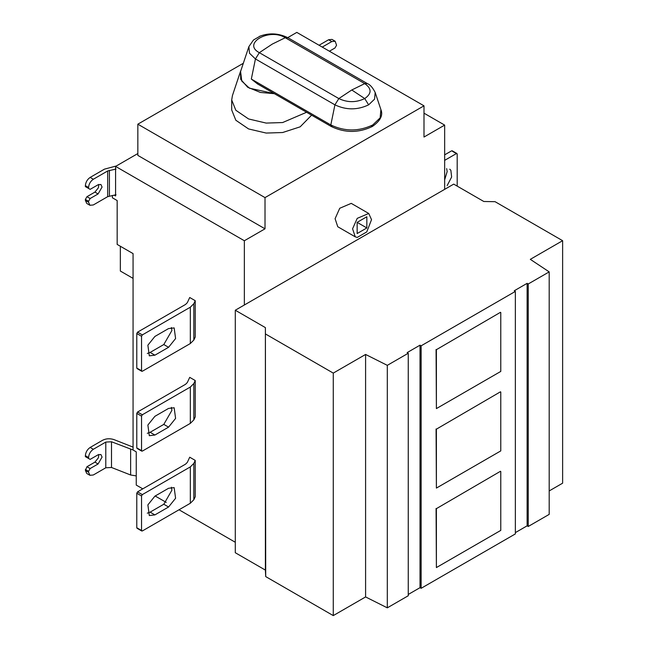 <?xml version="1.0" encoding="UTF-8"?>
<svg xmlns="http://www.w3.org/2000/svg" width="648" height="648" viewBox="0 0 648 648"><rect width="100%" height="100%" fill="white"/><g stroke="black" fill="none" stroke-linecap="round" stroke-linejoin="round"><path stroke-width="0.97" d="M322.25 47.085L331.784 41.577L335.162 41.245L336.555 45.247L334.967 48.001L329.403 51.216M331.784 41.577L328.609 39.747L319.067 45.247M328.609 39.747L331.979 39.407L335.162 41.245M88.557 202.2L89.951 205.286L86.775 203.456L85.374 200.362L88.557 202.2L88.557 201.285L85.374 199.446L86.962 196.692L94.916 192.108L98.358 187.823L98.82 184.421M85.374 200.362L85.374 199.446M116.324 165.977L104.498 169.128L90.145 177.414L93.32 179.253L107.681 170.967L116.016 169.055M116.016 194.756L107.681 196.668L93.32 204.954L89.951 205.286M93.32 179.253C90.445 181.262 88.857 184.016 88.557 187.515L88.557 188.43L85.374 186.6L85.374 185.676C85.682 182.185 87.269 179.431 90.145 177.414M88.557 188.43L90.145 189.354L98.091 184.761L100.902 184.486L102.068 187.053L98.091 193.938L90.145 198.531L86.962 196.692M90.145 198.531L88.557 201.285M366.841 227.95L357.145 222.353L366.841 216.756L366.841 227.95L357.145 233.547L357.145 222.353M371.531 219.64L366.76 231.927L357.226 237.435L355.25 236.828L352.577 228.793L357.226 218.36L368.736 213.467L371.531 219.64M355.25 236.828L337.762 226.735L335.089 218.7L339.738 208.267L351.248 203.367L368.736 213.467M274.282 93.62L249.456 88.193L241.769 81.097L240.586 71.474L248.889 46.615L249.504 53.249L255.442 58.952L251.327 79.064L330.812 124.959C344.793 131.593 358.773 131.593 372.754 124.959L380.141 117.863L380.903 109.601L375.184 92.502L374.568 99.144L368.639 104.838C357.404 110.176 346.162 110.176 334.927 104.838L338.831 98.569L351.783 89.975L364.735 83.608L285.25 37.722C269.333 27.605 241.834 43.497 259.338 52.674L338.831 98.569C347.466 102.668 356.1 102.668 364.735 98.569L351.783 89.975M241.032 70.122L240.457 71.547L240.732 79.356L247.674 87.229L260.375 92.437L274.396 93.685M380.903 109.601C383.268 115.214 380.416 120.844 372.341 126.49C358.636 133.051 344.93 133.051 331.225 126.49L257.621 83.997L251.327 79.072M260.294 36.037L253.49 39.982L248.889 46.615M240.457 71.547L232.438 95.548L231.701 99.97L235.832 110.257L248.573 118.957L266.166 123.079L282.641 122.545L306.585 112.266M311.615 115.174L300.162 126.83L282.641 132.524L266.166 133.059L248.573 128.936L235.832 120.245L231.701 109.958L231.701 99.97M287.744 37.633L296.808 32.4L423.995 105.827L265.016 197.608L265.016 228.817L137.838 155.39L137.838 124.181L243.316 63.285M265.016 197.608L137.838 124.181M549.188 490.941L562.626 483.181L562.626 240.691L495.064 201.682L483.821 201.496L453.721 184.121L444.658 189.354L444.658 125.105L423.995 137.036L423.995 105.827M444.658 125.105L423.995 113.173M265.016 228.817L244.353 240.748L115.579 166.406L115.579 195.955L114.137 195.121M444.658 189.354L244.353 304.997L244.353 240.748M500.774 471.469L500.774 530.396L436.396 567.567L436.396 508.648L500.459 471.29L436.396 508.648M436.072 508.461L436.396 567.567M500.774 391.983L500.774 450.911L436.396 488.082L436.396 429.162L500.459 391.805L436.396 429.162M436.072 428.976L436.396 488.082M500.774 312.498L500.774 371.426L436.396 408.596L436.396 349.677L500.459 312.32L436.396 349.677M436.072 349.491L436.396 408.596M265.704 576.59L265.388 327.613L235.289 310.23L235.289 552.728L265.388 570.102L265.704 576.59L333.266 615.6L365.594 596.938L387.31 607.84L408.256 595.747L408.256 353.249L407.147 352.609L420.017 345.173L421.135 345.813L421.135 588.311L515.363 533.912L515.363 291.414L514.245 290.774L527.124 283.338L528.233 283.978L528.233 526.476L549.188 514.382L549.188 271.885L530.307 259.346L562.626 240.691M528.233 283.978L549.188 271.885M527.124 283.338L527.124 525.836L515.363 532.624M528.233 526.476L527.124 525.836M421.135 345.813L515.363 291.414M420.017 345.173L420.017 587.671L408.256 594.459M421.135 588.311L420.017 587.671M235.289 310.23L244.353 304.997M265.388 327.613L265.388 570.102M333.266 615.6L333.266 373.102L265.704 334.101M365.594 596.938L365.594 354.448L333.266 373.102M387.31 607.84L387.31 365.342L365.594 354.448M387.31 365.342L408.256 353.249M88.557 458.46L88.557 457.545L85.374 455.706L85.374 456.629L90.145 459.383L98.091 454.791L100.902 454.515L102.068 457.083L98.091 463.968L90.145 468.561L86.962 466.722L94.916 462.137L98.358 457.853L98.82 454.45M136.25 475.891L130.637 475L111.505 467.475L105.794 467.783L93.32 474.984L89.951 475.316L86.775 473.486L85.374 470.391L86.962 466.722M85.374 455.706C85.682 452.215 87.269 449.461 90.145 447.452L93.32 449.283L105.794 442.082L111.505 441.774L133.067 449.971M133.172 447.152L114.04 439.628C109.974 438.283 106.167 438.485 102.611 440.251L90.145 447.452M85.374 470.391L88.557 472.23L89.951 475.316M88.557 472.23L88.557 471.315L85.374 469.476M90.145 468.561L88.557 471.315M93.32 449.283C90.445 451.291 88.857 454.046 88.557 457.545M133.067 278.381L120.35 271.042L120.35 246.256L133.067 253.603L133.067 450.02L136.25 451.85L136.25 485.077L142.771 488.851M155.172 496.004L166.244 502.394M179.018 509.774L235.289 542.263M112.404 195.461L112.404 197.794L117.167 200.548L117.167 244.418L133.067 253.603M137.838 153.552L115.579 166.406M168.569 488.276L154.896 496.166L147.874 504.897L149.307 515.541L154.896 514.893L168.569 506.995L175.592 498.263L174.158 487.628L168.569 488.276M171.396 487.231L171.906 490.204L163.798 504.241L150.125 512.139L147.299 513.184M136.777 493.233L141.548 495.979L142.341 494.602L137.57 491.856L136.777 493.233L136.777 527.739L137.57 528.201M141.548 495.979L141.548 530.493L136.777 527.739M137.57 491.856L185.571 464.138L187.312 462.397L189.718 457.213L195.226 460.388L193.825 463.401L190.334 466.892L142.341 494.602M142.341 530.955L141.548 530.493L142.341 530.955L190.334 503.245L193.825 499.754L195.226 496.733L195.226 460.388M168.569 408.418L154.896 416.316L147.874 425.048L149.307 435.683L154.896 435.035L168.569 427.145L175.592 418.414L174.158 407.77L168.569 408.418M171.396 407.373L171.906 410.346L163.798 424.391L150.125 432.281L147.299 433.326M136.777 413.375L141.548 416.129L142.341 414.752L137.57 411.998L136.777 413.375L136.777 447.89L137.57 448.343M141.548 416.129L141.548 450.644L136.777 447.89M137.57 411.998L185.571 384.288L187.312 382.539L189.718 377.355L195.226 380.538L193.825 383.551L190.334 387.042L142.341 414.752M142.341 451.097L141.548 450.644L142.341 451.097L190.334 423.387L193.825 419.896L195.226 416.883L195.226 380.538M168.569 328.568L154.896 336.458L147.874 345.198L149.307 355.833L154.896 355.185L168.569 347.296L175.592 338.556L174.158 327.92L168.569 328.568M171.396 327.524L171.906 330.496L163.798 344.542L150.125 352.431L147.299 353.476M136.777 333.526L141.548 336.28L142.341 334.903L137.57 332.149L136.777 333.526L136.777 368.032L137.57 368.493M141.548 336.28L141.548 370.786L136.777 368.032M137.57 332.149L185.571 304.439L187.312 302.689L189.718 297.505L195.226 300.688L193.825 303.701L190.334 307.192L142.341 334.903M142.341 371.247L141.548 370.786L142.341 371.247L190.334 343.537L193.825 340.046L195.226 337.033L195.226 300.688M444.658 179.796L447.169 171.574L446.658 168.602M449.744 169.193L450.854 170.278L451.64 177.009L447.144 185.636M457.188 154.046L456.386 153.584L457.188 154.046L457.188 186.122M444.658 160.356L456.386 153.584L452.417 151.292M451.624 150.83L444.658 154.848M375.184 92.502C372.721 87.593 370.13 84.637 367.4 83.624L287.915 37.73L285.25 37.722L272.298 44.08L259.338 52.674L255.442 58.952L334.927 104.838L330.812 124.959L332.019 126.53M109.423 170.343L109.423 196.036M107.681 196.668L107.681 170.967M88.557 187.515L85.374 185.676M94.916 192.108L98.091 193.938M367.4 83.624L364.735 83.608C371.839 88.598 371.839 93.579 364.735 98.569L368.639 104.838M372.754 124.959L371.547 126.53M94.916 462.137L98.091 463.968M111.505 441.774L111.505 467.475M105.794 467.783L105.794 442.082M130.637 475L130.637 449.299M168.569 506.995L163.798 504.241M154.896 514.893L150.125 512.139M190.334 466.892L190.334 503.245M193.825 499.754L193.825 463.401M168.569 427.145L163.798 424.391M154.896 435.035L150.125 432.281M190.334 387.042L190.334 423.387M193.825 419.896L193.825 383.551M168.569 347.296L163.798 344.542M154.896 355.185L150.125 352.431M190.334 307.192L190.334 343.537M193.825 340.046L193.825 303.701M259.508 36.337C269.001 32.675 278.478 33.137 287.915 37.73M141.774 531.012L137.003 528.258M141.774 451.154L137.003 448.4M141.774 371.304L137.003 368.55M456.953 153.527L452.183 150.773"/></g></svg>
